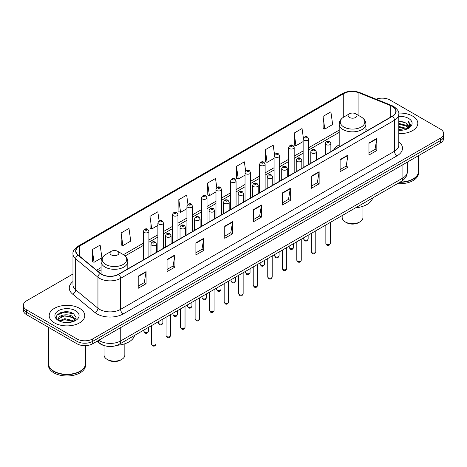 <?xml version="1.0" encoding="UTF-8"?>
<svg xmlns="http://www.w3.org/2000/svg" width="467" height="467" viewBox="0 0 467 467"><rect width="100%" height="100%" fill="white"/><g stroke="black" fill="none" stroke-linecap="round" stroke-linejoin="round"><path stroke-width="0.7" d="M339.2 144.84A19.655 11.348 0 0 0 333.666 150.024M105.145 345.866A11.126 6.421 180 0 1 99.839 343.514L97.072 341.237M68.474 311.933A14.833 8.564 0 0 0 59.794 312.966M72.975 274.006L26.607 300.777A11.126 6.421 0 0 0 23.35 305.319L23.35 310.164A11.126 6.421 0 0 0 26.607 314.705L76.956 343.77A11.126 6.421 0 0 0 92.688 343.77L440.393 143.025A11.126 6.421 0 0 0 443.65 138.483L443.65 136.06A11.126 6.421 0 0 1 440.393 140.602A11.126 6.421 0 0 0 443.65 136.06L443.65 133.638A11.126 6.421 0 0 0 440.393 129.096L390.044 100.031A11.126 6.421 0 0 0 376.116 99.185M23.35 305.319A11.126 6.421 0 0 0 26.607 309.86L76.956 338.925A11.126 6.421 0 0 0 92.688 338.925L92.688 341.348L440.393 140.602L92.688 341.348A11.126 6.421 0 0 1 76.956 341.348A11.126 6.421 0 0 0 92.688 341.348L92.688 343.77M26.607 309.86L26.607 312.283L76.956 341.348L26.607 312.283A11.126 6.421 0 0 1 23.35 307.741A11.126 6.421 0 0 0 26.607 312.283L26.607 314.705M412.594 116.079A17.799 10.274 0 0 0 398.713 113.096A17.799 10.274 0 0 1 412.594 116.079A17.799 10.274 0 0 1 417.807 123.346A17.799 10.274 0 0 0 412.594 116.079M79.577 308.343A17.799 10.274 0 0 0 60.179 306.118A17.799 10.274 0 0 0 49.193 315.61A17.799 10.274 0 0 0 54.406 322.878A17.799 10.274 0 0 0 73.804 325.108A17.799 10.274 0 0 0 84.79 315.61A17.799 10.274 0 0 0 79.577 308.343A17.799 10.274 0 0 0 60.179 306.118A17.799 10.274 0 0 0 49.193 315.61A17.799 10.274 0 0 0 54.406 322.878A17.799 10.274 0 0 0 73.804 325.108A17.799 10.274 0 0 0 84.79 315.61A17.799 10.274 0 0 0 79.577 308.343M392.35 106.447A11.868 6.853 180 0 1 395.829 111.292A11.868 6.853 180 0 1 392.35 116.137L118.49 274.252A11.868 6.853 180 0 1 100.376 273.335L78.088 254.959A11.868 6.853 180 0 1 75.946 251.03A11.868 6.853 180 0 1 79.419 246.185L343.735 93.581A11.868 6.853 180 0 1 358.936 92.81L390.768 105.682A11.868 6.853 180 0 1 392.35 106.447M392.56 106.33A12.165 7.023 0 0 0 390.937 105.542L359.105 92.67A12.165 7.023 0 0 0 343.531 93.458L79.209 246.062A12.165 7.023 0 0 0 77.849 255.058L100.136 273.434A12.165 7.023 0 0 0 118.7 274.374L392.56 116.26A12.165 7.023 0 0 0 392.56 106.33M138.209 276.16L138.209 288.273L146.078 283.726L146.078 271.619L138.209 276.16M138.209 286.119L144.268 282.623L146.043 272.022A2.965 1.71 -120 0 0 146.078 271.619M144.215 282.652L146.078 283.726M167.052 259.506L167.052 271.619L174.921 267.077L174.921 254.964L167.052 259.506M167.052 269.471L173.111 265.968L174.886 255.367A2.965 1.71 -120 0 0 174.921 254.964M173.059 266.003L174.921 267.077M195.895 242.852L195.895 254.964L203.764 250.423L203.764 238.31L195.895 242.852M195.895 252.816L201.954 249.32L203.735 238.713A2.965 1.71 -120 0 0 203.764 238.31M201.902 249.349L203.764 250.423M224.744 226.197L224.744 238.31L232.607 233.769L232.607 221.656L224.744 226.197M224.744 236.162L230.803 232.665L232.578 222.058A2.965 1.71 -120 0 0 232.607 221.656M230.745 232.694L232.607 233.769M368.965 142.937L368.965 155.044L376.828 150.502L376.828 138.395L368.965 142.937M368.965 152.896L375.024 149.399L376.799 138.792A2.965 1.71 -120 0 0 376.828 138.395M374.966 149.428L376.828 150.502M340.116 159.586L340.116 171.698L347.985 167.157L347.985 155.044L340.116 159.586M340.116 169.55L346.175 166.054L347.956 155.447A2.965 1.71 -120 0 0 347.985 155.044M346.123 166.083L347.985 167.157M311.273 176.24L311.273 188.353L319.142 183.811L319.142 171.698L311.273 176.24M311.273 186.205L317.332 182.708L319.107 172.101A2.965 1.71 -120 0 0 319.142 171.698M317.28 182.737L319.142 183.811M282.43 192.894L282.43 205.007L290.299 200.466L290.299 188.353L282.43 192.894M282.43 202.859L288.489 199.356L290.264 188.756A2.965 1.71 -120 0 0 290.299 188.353M288.437 199.391L290.299 200.466M253.587 209.549L253.587 221.656L261.45 217.114L261.45 205.007L253.587 209.549M253.587 219.508L259.646 216.011L261.421 205.41A2.965 1.71 -120 0 0 261.45 205.007M259.594 216.04L261.45 217.114M398.795 133.597A17.799 10.274 0 0 0 417.807 123.346A17.799 10.274 0 0 1 398.795 133.597M92.688 338.925L440.393 138.179A11.126 6.421 0 0 0 443.65 133.638M159.107 220.926L157.823 211.785L149.96 216.332L150.082 228.369M121.111 232.98L122.891 245.636L130.754 241.095L128.98 228.439L121.111 232.98L121.239 245.023M92.268 249.635L94.042 262.291L101.911 257.749L100.136 245.093L92.268 249.635L92.396 261.672M245.654 171.08L244.358 161.827L236.489 166.369L236.617 178.406M274.514 154.536L273.201 145.173L265.332 149.714L265.46 161.757M303.381 138.069L302.044 128.524L294.175 133.066L294.303 145.103M323.024 116.411L324.798 129.067L332.662 124.526L330.887 111.87L323.024 116.411L323.146 128.448M187.95 204.283L186.666 195.136L178.803 199.678L178.925 211.714M216.799 187.664L215.509 178.482L207.646 183.023L207.774 195.06M207.646 183.023L209.42 195.679L215.982 191.89M209.42 195.679L207.646 195.013M236.489 166.369L238.263 179.024L245.035 175.113M238.263 179.024L236.489 178.359M265.332 149.714L267.106 162.37L274.088 158.342M267.106 162.37L265.332 161.71M294.175 133.066L295.955 145.716L303.141 141.565M295.955 145.716L294.175 145.056M324.798 129.067L323.024 128.402M178.803 199.678L180.577 212.333L186.928 208.661M180.577 212.333L178.803 211.668M149.96 216.332L151.734 228.982L157.875 225.438M151.734 228.982L149.96 228.322M122.891 245.636L121.111 244.971M94.042 262.291L92.268 261.625M400.237 182.042A18.54 10.706 0 0 0 413.12 178.908A18.54 10.706 0 0 0 418.549 171.336L418.549 155.634M400.161 182.083A18.359 10.595 0 0 0 412.991 178.984A18.359 10.595 0 0 0 413.056 178.943M399.711 182.34A18.54 10.706 0 0 0 418.549 171.64A18.54 10.706 0 0 0 418.549 171.488M397.516 183.607A18.54 10.706 0 0 0 418.549 173L418.549 171.64M398.795 129.458L403.29 130.065M398.795 130.217L400.861 130.311M398.795 126.429L405.94 128.25L406.961 129.055M398.795 127.187L406.343 129.289M398.795 123.405L405.94 125.22L408.105 127.631M398.795 124.158L405.94 125.979L407.907 127.993M407.008 129.038A8.383 4.839 0 0 0 408.392 126.37A8.383 4.839 0 0 0 405.94 122.949L408.386 126.557M398.795 130.293A12.089 6.982 0 0 0 408.561 128.279A12.089 6.982 0 0 0 408.561 118.408A12.089 6.982 0 0 0 398.795 116.4M405.94 122.949L398.795 121.093M407.825 128.67L410.318 125.483L410.4 124.736L408.321 121.134L409.536 125.162L407.142 128.98M408.321 121.134L410.394 124.882M398.795 121.303L404.153 122.021M398.795 124.327L403.902 124.975M398.795 127.357L403.902 127.999M342.165 215.567L342.165 217.663A10.385 5.995 0 0 0 345.206 221.901L346.514 222.66A8.529 4.927 0 0 0 358.58 222.66L359.888 221.901A10.385 5.995 0 0 0 362.929 217.663L362.929 206.297M346.514 222.66L345.206 221.901A10.385 5.995 0 0 0 359.888 221.901M349.404 117.439A4.448 2.569 0 0 0 355.696 117.439A4.448 2.569 0 0 0 355.696 113.808L361.219 116.995A12.265 7.081 0 0 1 361.219 127.012A12.265 7.081 0 0 1 343.875 127.012A12.265 7.081 0 0 1 343.875 116.995C340.857 118.793 339.299 121.175 339.2 124.146A13.35 7.705 0 0 0 343.111 129.593A13.35 7.705 0 0 0 357.658 131.268A13.35 7.705 0 0 0 365.9 124.146C365.801 121.175 364.242 118.793 361.219 116.995L355.696 113.808A4.448 2.569 0 0 0 349.404 113.808A4.448 2.569 0 0 0 349.404 117.439M355.609 207.809A20.396 11.774 0 0 0 372.713 197.932M104.071 345.603L104.071 355.124A10.385 5.995 0 0 0 107.112 359.362L108.42 360.121A8.529 4.927 0 0 0 120.486 360.121L121.794 359.362A10.385 5.995 0 0 0 124.835 355.124L124.835 343.765M108.42 360.121L107.112 359.362A10.385 5.995 0 0 0 121.794 359.362M111.304 254.9A4.448 2.569 0 0 0 117.596 254.906A4.448 2.569 0 0 0 117.596 251.269L123.125 254.462A12.265 7.081 0 0 1 123.125 264.474A12.265 7.081 0 0 1 105.781 264.474A12.265 7.081 0 0 1 105.781 254.462C102.758 256.255 101.199 258.636 101.1 261.608A13.35 7.705 0 0 0 105.011 267.06A13.35 7.705 0 0 0 119.564 268.729A13.35 7.705 0 0 0 127.8 261.608C127.701 258.636 126.143 256.255 123.125 254.462L117.596 251.269A4.448 2.569 0 0 0 111.304 251.269A4.448 2.569 0 0 0 111.304 254.9M117.083 345.306A20.396 11.774 0 0 0 134.619 335.394M80.038 371.212A18.359 10.595 0 0 1 79.968 371.247A18.359 10.595 0 0 1 54.009 371.247L53.88 371.172A18.54 10.706 0 0 0 80.102 371.172A18.54 10.706 0 0 0 85.531 363.606L85.531 345.638M48.451 363.752A18.54 10.706 0 0 0 48.451 363.904A18.54 10.706 0 0 0 53.88 371.475A18.54 10.706 0 0 0 74.084 373.798A18.54 10.706 0 0 0 85.531 363.904A18.54 10.706 0 0 0 85.531 363.752M48.451 363.904L48.451 365.27A18.54 10.706 0 0 0 53.88 372.841A18.54 10.706 0 0 0 74.084 375.159A18.54 10.706 0 0 0 85.531 365.27L85.531 363.904M64.966 322.493L67.791 322.574M59.42 320.718L64.82 318.657L72.916 320.555L73.897 321.343M59.916 321.238L64.82 319.621L73.097 321.635M59.507 321.098L58.638 319.066A8.383 4.839 0 0 0 59.992 321.308M75.327 320.035L72.916 316.708C67.884 312.954 57.534 315.272 58.638 319.066L58.608 318.692M58.661 319.183L58.895 318.558L64.82 315.774L72.916 317.671L75.134 320.286M74.183 321.22L76.08 317.502L73.681 313.894C65.199 307.794 50.121 315.832 58.83 320.759L59.262 321.022M75.543 310.678A12.089 6.982 0 0 0 58.439 310.678A12.089 6.982 0 0 0 58.439 320.549A12.089 6.982 0 0 0 75.543 320.549A12.089 6.982 0 0 0 75.543 310.678M48.451 327.314L48.451 363.606A18.54 10.706 0 0 0 53.88 371.172L54.009 371.247M57.062 315.102L64.16 312.189L73.517 313.783M61.498 316.521L64.16 316.036L70.844 316.608M61.498 320.368L64.16 319.883L70.844 320.455M98.77 340.256A14.833 8.564 0 0 0 99.769 340.892A14.833 8.564 0 0 0 120.743 340.892L402.893 177.997A14.833 8.564 0 0 0 407.242 171.944C407.347 175.621 405.385 178.773 401.357 181.394L119.208 344.29A7.419 4.285 60 0 0 120.743 340.892L120.743 327.571M402.893 164.676L402.893 177.997A7.419 4.285 60 0 1 401.357 181.394M98.169 340.606A7.419 4.962 129.5 0 0 99.465 343.017L97.212 341.161M440.393 143.025L440.393 138.179M76.956 343.77L76.956 338.925M398.795 141.81A18.54 10.706 180 0 1 397.073 155.803L123.212 313.917A3.707 2.142 60 0 1 120.585 309.376L394.452 151.261A14.833 8.564 0 0 0 398.795 145.208L398.795 114.199A14.833 8.564 180 0 1 394.452 120.258A3.707 2.142 -120 0 0 392.56 116.26M123.212 313.917A18.54 10.706 180 0 1 96.99 313.917A18.54 10.706 180 0 1 94.912 312.487L72.618 294.111A18.54 10.706 180 0 1 72.975 281.543M99.611 309.376A14.833 8.564 0 0 0 120.585 309.376L120.585 278.367A14.833 8.564 180 0 1 97.947 277.223L75.66 258.846A14.833 8.564 180 0 1 72.975 253.937L72.975 284.94A14.833 8.564 0 0 0 75.66 289.849L97.947 308.232A14.833 8.564 0 0 0 99.611 309.376M398.795 114.199C399.291 111.882 397.586 109.301 393.681 106.447L391.731 105.501A3.707 1.74 112 0 0 390.937 105.542M391.731 105.501L359.899 92.629C353.758 90.458 347.927 90.773 342.41 93.581A3.707 2.142 60 0 1 343.531 93.458M79.209 246.062A3.707 2.142 -120 0 0 78.088 246.179C74.241 248.946 72.537 251.532 72.975 253.937M77.849 255.058A3.707 2.481 129.5 0 0 75.66 258.846L75.66 289.849A3.707 2.481 -50.5 0 1 72.618 294.111M359.899 92.629A3.707 1.74 112 0 0 359.105 92.67M100.136 273.434A3.707 2.481 129.5 0 0 97.947 277.223L97.947 308.232A3.707 2.481 -50.5 0 1 94.912 312.487M118.7 274.374A3.707 2.142 60 0 1 120.585 278.367L394.452 120.258L394.452 151.261A3.707 2.142 60 0 0 397.073 155.803M79.419 246.185L79.419 256.056M390.768 105.682L390.768 117.054M358.936 92.81L358.936 115.676M367.803 130.311L365.9 129.54M343.735 93.581L343.735 117.077M339.2 130.112L308.705 147.718M303.141 150.929L294.181 156.106M288.618 159.317L279.651 164.489M274.088 167.706L265.128 172.878M259.564 176.088L250.598 181.266M245.035 184.477L236.074 189.655M230.511 192.865L221.545 198.037M215.982 201.254L207.015 206.426M201.452 209.636L192.492 214.814M186.928 218.025L177.962 223.203M172.399 226.413L163.438 231.591M157.875 234.802L148.909 239.974M143.346 243.184L123.469 254.667M101.1 267.579L96.57 270.195M253.587 209.928L261.421 205.41M282.43 193.28L290.264 188.756M311.273 176.625L319.107 172.101M340.116 159.971L347.956 155.447M368.965 143.316L376.799 138.792M224.744 226.583L232.578 222.058M195.895 243.237L203.735 238.713M167.052 259.891L174.886 255.367M138.209 276.54L146.043 272.022M330.309 243.383C329.574 245.385 328.435 245.969 326.894 245.14L325.855 243.383A2.224 1.284 0 0 0 326.509 244.294A2.224 1.284 0 0 0 328.931 244.568A2.224 1.284 0 0 0 330.309 243.383L330.309 222.415M326.118 144.601A2.779 1.605 180 0 1 325.301 143.462C326.013 141.18 327.466 140.52 329.667 141.478L330.864 143.462A2.779 1.605 180 0 1 329.147 144.945A2.779 1.605 180 0 1 326.118 144.601M328.739 141.571A0.928 0.537 0 0 0 327.425 141.571A0.928 0.537 0 0 0 327.425 142.33A0.928 0.537 0 0 0 328.739 142.33A0.928 0.537 0 0 0 328.739 141.571M315.78 251.771C315.05 253.774 313.912 254.357 312.365 253.528L311.331 251.771A2.224 1.284 0 0 0 311.985 252.682A2.224 1.284 0 0 0 314.408 252.956A2.224 1.284 0 0 0 315.78 251.771L315.78 230.797M311.588 152.989A2.779 1.605 180 0 1 310.777 151.851C311.483 149.568 312.943 148.909 315.137 149.866L316.334 151.851A2.779 1.605 180 0 1 314.618 153.334A2.779 1.605 180 0 1 311.588 152.989M314.209 149.96A0.928 0.537 0 0 0 312.902 149.96A0.928 0.537 0 0 0 312.902 150.718A0.928 0.537 0 0 0 314.209 150.718A0.928 0.537 0 0 0 314.209 149.96M301.256 260.16C300.52 262.156 299.382 262.746 297.841 261.917L296.802 260.16A2.224 1.284 0 0 0 297.456 261.065A2.224 1.284 0 0 0 299.878 261.345A2.224 1.284 0 0 0 301.256 260.16L301.256 239.186M297.065 161.372A2.779 1.605 180 0 1 296.247 160.239C296.959 157.957 298.413 157.297 300.614 158.255L301.81 160.239A2.779 1.605 180 0 1 300.094 161.722A2.779 1.605 180 0 1 297.065 161.372M299.686 158.348A0.928 0.537 0 0 0 298.372 158.348A0.928 0.537 0 0 0 298.372 159.101A0.928 0.537 0 0 0 299.686 159.101A0.928 0.537 0 0 0 299.686 158.348M286.726 268.543C285.997 270.545 284.858 271.134 283.311 270.3L282.278 268.543A2.224 1.284 0 0 0 282.926 269.453A2.224 1.284 0 0 0 285.355 269.733A2.224 1.284 0 0 0 286.726 268.543L286.726 247.574M282.535 169.76A2.779 1.605 180 0 1 281.718 168.628C282.43 166.345 283.883 165.68 286.084 166.643L287.281 168.628A2.779 1.605 180 0 1 285.565 170.111A2.779 1.605 180 0 1 282.535 169.76M285.156 166.731A0.928 0.537 0 0 0 283.848 166.731A0.928 0.537 0 0 0 283.848 167.49A0.928 0.537 0 0 0 285.156 167.49A0.928 0.537 0 0 0 285.156 166.731M272.203 276.931C271.467 278.933 270.329 279.517 268.788 278.688L267.749 276.931A2.224 1.284 0 0 0 268.402 277.842A2.224 1.284 0 0 0 270.825 278.122A2.224 1.284 0 0 0 272.203 276.931L272.203 255.963M268.005 178.149A2.779 1.605 180 0 1 267.194 177.011C267.906 174.728 269.36 174.068 271.555 175.026L272.757 177.011A2.779 1.605 180 0 1 271.041 178.493A2.779 1.605 180 0 1 268.005 178.149M270.632 175.119A0.928 0.537 0 0 0 269.319 175.119A0.928 0.537 0 0 0 269.319 175.878A0.928 0.537 0 0 0 270.632 175.878A0.928 0.537 0 0 0 270.632 175.119M257.673 285.319C256.938 287.322 255.799 287.905 254.258 287.077L253.225 285.319A2.224 1.284 0 0 0 253.873 286.23A2.224 1.284 0 0 0 256.301 286.505A2.224 1.284 0 0 0 257.673 285.319L257.673 264.351M253.482 186.537A2.779 1.605 180 0 1 252.665 185.399C253.377 183.117 254.83 182.457 257.031 183.414L258.228 185.399A2.779 1.605 180 0 1 256.511 186.882A2.779 1.605 180 0 1 253.482 186.537M256.103 183.508A0.928 0.537 0 0 0 254.789 183.508A0.928 0.537 0 0 0 254.789 184.267A0.928 0.537 0 0 0 256.103 184.267A0.928 0.537 0 0 0 256.103 183.508M243.144 293.708C242.414 295.71 241.276 296.294 239.729 295.465L238.695 293.708A2.224 1.284 0 0 0 239.349 294.613A2.224 1.284 0 0 0 241.772 294.893A2.224 1.284 0 0 0 243.144 293.708L243.144 272.734M238.952 194.92A2.779 1.605 180 0 1 238.141 193.787C238.853 191.505 240.307 190.845 242.501 191.803L243.704 193.787A2.779 1.605 180 0 1 241.988 195.27A2.779 1.605 180 0 1 238.952 194.92M241.579 191.896A0.928 0.537 0 0 0 240.266 191.896A0.928 0.537 0 0 0 240.266 192.649A0.928 0.537 0 0 0 241.579 192.649A0.928 0.537 0 0 0 241.579 191.896M228.62 302.091C227.884 304.093 226.746 304.682 225.205 303.848L224.172 302.091A2.224 1.284 0 0 0 224.82 303.001A2.224 1.284 0 0 0 227.248 303.281A2.224 1.284 0 0 0 228.62 302.091L228.62 281.122M224.429 203.308A2.779 1.605 180 0 1 223.611 202.176C224.323 199.894 225.777 199.228 227.978 200.191L229.174 202.176A2.779 1.605 180 0 1 227.458 203.659A2.779 1.605 180 0 1 224.429 203.308M227.05 200.279A0.928 0.537 0 0 0 225.736 200.279A0.928 0.537 0 0 0 225.736 201.038A0.928 0.537 0 0 0 227.05 201.038A0.928 0.537 0 0 0 227.05 200.279M214.09 310.479C213.361 312.481 212.222 313.065 210.675 312.236L209.642 310.479A2.224 1.284 0 0 0 210.296 311.39A2.224 1.284 0 0 0 212.718 311.67A2.224 1.284 0 0 0 214.09 310.479L214.09 289.511M209.899 211.697A2.779 1.605 180 0 1 209.088 210.559C209.794 208.276 211.253 207.617 213.448 208.574L214.651 210.559A2.779 1.605 180 0 1 212.929 212.041A2.779 1.605 180 0 1 209.899 211.697M212.52 208.667A0.928 0.537 0 0 0 211.212 208.667A0.928 0.537 0 0 0 211.212 209.426A0.928 0.537 0 0 0 212.52 209.426A0.928 0.537 0 0 0 212.52 208.667M199.567 318.868C198.831 320.87 197.693 321.454 196.152 320.625L195.113 318.868A2.224 1.284 0 0 0 195.766 319.778A2.224 1.284 0 0 0 198.189 320.053A2.224 1.284 0 0 0 199.567 318.868L199.567 297.899M195.375 220.085A2.779 1.605 180 0 1 194.558 218.947C195.27 216.665 196.724 216.005 198.924 216.962L200.121 218.947A2.779 1.605 180 0 1 198.405 220.43A2.779 1.605 180 0 1 195.375 220.085M197.996 217.056A0.928 0.537 0 0 0 196.683 217.056A0.928 0.537 0 0 0 196.683 217.815A0.928 0.537 0 0 0 197.996 217.815A0.928 0.537 0 0 0 197.996 217.056M185.037 327.256C184.307 329.258 183.169 329.842 181.622 329.013L180.589 327.256A2.224 1.284 0 0 0 181.237 328.161A2.224 1.284 0 0 0 183.665 328.441A2.224 1.284 0 0 0 185.037 327.256L185.037 306.282M180.846 228.468A2.779 1.605 180 0 1 180.034 227.336C180.741 225.053 182.194 224.393 184.395 225.351L185.592 227.336A2.779 1.605 180 0 1 183.875 228.818A2.779 1.605 180 0 1 180.846 228.468M183.467 225.444A0.928 0.537 0 0 0 182.159 225.444A0.928 0.537 0 0 0 182.159 226.197A0.928 0.537 0 0 0 183.467 226.197A0.928 0.537 0 0 0 183.467 225.444M170.513 335.645C169.778 337.641 168.64 338.231 167.098 337.402L166.059 335.645A2.224 1.284 0 0 0 166.713 336.549A2.224 1.284 0 0 0 169.136 336.83A2.224 1.284 0 0 0 170.513 335.645L170.513 314.67M166.322 236.857A2.779 1.605 180 0 1 165.505 235.724C166.217 233.442 167.671 232.776 169.871 233.739L171.068 235.724A2.779 1.605 180 0 1 169.352 237.207A2.779 1.605 180 0 1 166.322 236.857M168.943 233.827A0.928 0.537 0 0 0 167.63 233.827A0.928 0.537 0 0 0 167.63 234.586A0.928 0.537 0 0 0 168.943 234.586A0.928 0.537 0 0 0 168.943 233.827M155.984 344.027C155.254 346.029 154.116 346.613 152.569 345.784L151.536 344.027A2.224 1.284 0 0 0 152.184 344.938A2.224 1.284 0 0 0 154.612 345.218A2.224 1.284 0 0 0 155.984 344.027L155.984 323.059M151.793 245.245A2.779 1.605 180 0 1 150.975 244.107C151.687 241.824 153.141 241.165 155.342 242.122L156.538 244.107A2.779 1.605 180 0 1 154.822 245.595A2.779 1.605 180 0 1 151.793 245.245M154.414 242.215A0.928 0.537 0 0 0 153.106 242.215A0.928 0.537 0 0 0 153.106 242.974A0.928 0.537 0 0 0 154.414 242.974A0.928 0.537 0 0 0 154.414 242.215M304.35 239.886A2.224 1.284 0 0 0 306.778 240.166A2.224 1.284 0 0 0 308.15 238.976C307.42 240.978 306.282 241.567 304.735 240.733L303.702 238.976A2.224 1.284 0 0 0 304.35 239.886M308.705 164.431L308.705 139.061A2.779 1.605 180 0 1 306.988 140.544A2.779 1.605 180 0 1 303.959 140.193A2.779 1.605 180 0 1 303.141 139.061L303.141 167.641M305.272 137.923A0.928 0.537 0 0 0 306.58 137.923A0.928 0.537 0 0 0 306.58 137.164A0.928 0.537 0 0 0 305.272 137.164A0.928 0.537 0 0 0 305.272 137.923M289.826 248.275A2.224 1.284 0 0 0 292.249 248.555A2.224 1.284 0 0 0 293.62 247.364C292.891 249.366 291.752 249.95 290.211 249.121L289.172 247.364A2.224 1.284 0 0 0 289.826 248.275M294.181 172.819L294.181 147.444A2.779 1.605 180 0 1 292.465 148.932A2.779 1.605 180 0 1 289.429 148.582A2.779 1.605 180 0 1 288.618 147.444L288.618 176.03M290.743 146.311A0.928 0.537 0 0 0 292.056 146.311A0.928 0.537 0 0 0 292.056 145.552A0.928 0.537 0 0 0 290.743 145.552A0.928 0.537 0 0 0 290.743 146.311M275.297 256.663A2.224 1.284 0 0 0 277.725 256.938A2.224 1.284 0 0 0 279.097 255.753C278.361 257.755 277.223 258.339 275.682 257.51L274.649 255.753A2.224 1.284 0 0 0 275.297 256.663M279.651 181.208L279.651 155.832A2.779 1.605 180 0 1 277.935 157.315A2.779 1.605 180 0 1 274.905 156.97A2.779 1.605 180 0 1 274.088 155.832L274.088 184.418M276.213 154.7A0.928 0.537 0 0 0 277.526 154.7A0.928 0.537 0 0 0 277.526 153.941A0.928 0.537 0 0 0 276.213 153.941A0.928 0.537 0 0 0 276.213 154.7M260.773 265.046A2.224 1.284 0 0 0 263.195 265.326A2.224 1.284 0 0 0 264.567 264.141C263.837 266.143 262.699 266.727 261.152 265.898L260.119 264.141A2.224 1.284 0 0 0 260.773 265.046M265.128 189.59L265.128 164.221A2.779 1.605 180 0 1 263.411 165.703A2.779 1.605 180 0 1 260.376 165.353A2.779 1.605 180 0 1 259.564 164.221L259.564 192.801M261.689 163.082A0.928 0.537 0 0 0 262.997 163.082A0.928 0.537 0 0 0 262.997 162.329A0.928 0.537 0 0 0 261.689 162.329A0.928 0.537 0 0 0 261.689 163.082M246.243 273.434A2.224 1.284 0 0 0 248.666 273.715A2.224 1.284 0 0 0 250.043 272.53C249.308 274.526 248.17 275.116 246.629 274.287L245.589 272.53A2.224 1.284 0 0 0 246.243 273.434M250.598 197.979L250.598 172.609A2.779 1.605 180 0 1 248.882 174.092A2.779 1.605 180 0 1 245.852 173.742A2.779 1.605 180 0 1 245.035 172.609L245.035 201.189M247.16 171.471A0.928 0.537 0 0 0 248.473 171.471A0.928 0.537 0 0 0 248.473 170.712A0.928 0.537 0 0 0 247.16 170.712A0.928 0.537 0 0 0 247.16 171.471M231.72 281.823A2.224 1.284 0 0 0 234.142 282.103A2.224 1.284 0 0 0 235.514 280.912C234.784 282.914 233.646 283.498 232.099 282.669L231.066 280.912A2.224 1.284 0 0 0 231.72 281.823M236.074 206.367L236.074 180.992A2.779 1.605 180 0 1 234.352 182.48A2.779 1.605 180 0 1 231.323 182.13A2.779 1.605 180 0 1 230.511 180.992L230.511 209.578M232.636 179.859A0.928 0.537 0 0 0 233.944 179.859A0.928 0.537 0 0 0 233.944 179.1A0.928 0.537 0 0 0 232.636 179.1A0.928 0.537 0 0 0 232.636 179.859M217.19 290.211A2.224 1.284 0 0 0 219.613 290.486A2.224 1.284 0 0 0 220.99 289.301C220.255 291.303 219.116 291.887 217.575 291.058L216.536 289.301A2.224 1.284 0 0 0 217.19 290.211M221.545 214.756L221.545 189.38A2.779 1.605 180 0 1 219.829 190.863A2.779 1.605 180 0 1 216.799 190.518A2.779 1.605 180 0 1 215.982 189.38L215.982 217.966M218.107 188.248A0.928 0.537 0 0 0 219.42 188.248A0.928 0.537 0 0 0 219.42 187.489A0.928 0.537 0 0 0 218.107 187.489A0.928 0.537 0 0 0 218.107 188.248M202.66 298.594A2.224 1.284 0 0 0 205.089 298.874A2.224 1.284 0 0 0 206.461 297.689C205.731 299.691 204.593 300.275 203.046 299.446L202.013 297.689A2.224 1.284 0 0 0 202.66 298.594M207.015 223.138L207.015 197.769A2.779 1.605 180 0 1 205.299 199.251A2.779 1.605 180 0 1 202.269 198.901A2.779 1.605 180 0 1 201.452 197.769L201.452 226.349M203.583 196.63A0.928 0.537 0 0 0 204.89 196.63A0.928 0.537 0 0 0 204.89 195.877A0.928 0.537 0 0 0 203.583 195.877A0.928 0.537 0 0 0 203.583 196.63M188.137 306.982A2.224 1.284 0 0 0 190.559 307.263A2.224 1.284 0 0 0 191.937 306.078C191.201 308.074 190.063 308.664 188.522 307.835L187.483 306.078A2.224 1.284 0 0 0 188.137 306.982M192.492 231.527L192.492 206.157A2.779 1.605 180 0 1 190.775 207.64A2.779 1.605 180 0 1 187.74 207.29A2.779 1.605 180 0 1 186.928 206.157L186.928 234.738M189.053 205.019A0.928 0.537 0 0 0 190.367 205.019A0.928 0.537 0 0 0 190.367 204.26A0.928 0.537 0 0 0 189.053 204.26A0.928 0.537 0 0 0 189.053 205.019M173.607 315.371A2.224 1.284 0 0 0 176.036 315.651A2.224 1.284 0 0 0 177.407 314.46C176.672 316.463 175.534 317.046 173.993 316.217L172.959 314.46A2.224 1.284 0 0 0 173.607 315.371M177.962 239.915L177.962 214.54A2.779 1.605 180 0 1 176.246 216.028A2.779 1.605 180 0 1 173.216 215.678A2.779 1.605 180 0 1 172.399 214.54L172.399 243.126M174.53 213.407A0.928 0.537 0 0 0 175.837 213.407A0.928 0.537 0 0 0 175.837 212.648A0.928 0.537 0 0 0 174.53 212.648A0.928 0.537 0 0 0 174.53 213.407M159.084 323.759A2.224 1.284 0 0 0 161.506 324.034A2.224 1.284 0 0 0 162.878 322.849C162.148 324.851 161.01 325.435 159.469 324.606L158.43 322.849A2.224 1.284 0 0 0 159.084 323.759M163.438 248.304L163.438 222.928A2.779 1.605 180 0 1 161.722 224.411A2.779 1.605 180 0 1 158.687 224.067A2.779 1.605 180 0 1 157.875 222.928L157.875 251.515M160 221.796A0.928 0.537 0 0 0 161.313 221.796A0.928 0.537 0 0 0 161.313 221.037A0.928 0.537 0 0 0 160 221.037A0.928 0.537 0 0 0 160 221.796M144.554 332.142A2.224 1.284 0 0 0 146.982 332.422A2.224 1.284 0 0 0 148.354 331.237C147.619 333.24 146.48 333.823 144.939 332.994L143.906 331.237A2.224 1.284 0 0 0 144.554 332.142M148.909 256.687L148.909 231.317A2.779 1.605 180 0 1 147.193 232.799A2.779 1.605 180 0 1 144.163 232.449A2.779 1.605 180 0 1 143.346 231.317L143.346 259.897M145.47 230.178A0.928 0.537 0 0 0 146.784 230.178A0.928 0.537 0 0 0 146.784 229.425A0.928 0.537 0 0 0 145.47 229.425A0.928 0.537 0 0 0 145.47 230.178M119.208 344.29C113.242 347.29 107.27 347.29 101.304 344.29L99.465 343.017M407.242 171.944L407.242 162.166M342.41 93.581L78.088 246.179M339.2 132.371L308.705 149.977M303.141 153.188L294.181 158.36M288.618 161.576L279.651 166.748M274.088 169.959L265.128 175.137M259.564 178.347L250.598 183.525M245.035 186.736L236.074 191.908M230.511 195.124L221.545 200.296M215.982 203.507L207.015 208.685M201.452 211.895L192.492 217.073M186.928 220.284L177.962 225.462M172.399 228.672L163.438 233.844M157.875 237.055L148.909 242.233M143.346 245.444L125.156 255.945M101.1 269.833L98.181 271.52M365.9 131.414L365.9 124.146M339.2 146.825L339.2 124.146M349.404 113.808L343.875 116.995M127.8 268.875L127.8 261.608M101.1 273.872L101.1 261.608M111.304 251.269L105.781 254.462M325.855 243.383L325.855 224.983M325.301 154.851L325.301 143.462M330.864 151.641L330.864 143.462M311.331 251.771L311.331 233.372M310.777 163.234L310.777 151.851M316.334 160.023L316.334 151.851M296.802 260.16L296.802 241.754M296.247 171.623L296.247 160.239M301.81 168.412L301.81 160.239M282.278 268.543L282.278 250.143M281.718 180.011L281.718 168.628M287.281 176.8L287.281 168.628M267.749 276.931L267.749 258.531M267.194 188.399L267.194 177.011M272.757 185.189L272.757 177.011M253.225 285.319L253.225 266.92M252.665 196.782L252.665 185.399M258.228 193.572L258.228 185.399M238.695 293.708L238.695 275.302M238.141 205.171L238.141 193.787M243.704 201.96L243.704 193.787M224.172 302.091L224.172 283.691M223.611 213.559L223.611 202.176M229.174 210.348L229.174 202.176M209.642 310.479L209.642 292.079M209.088 221.948L209.088 210.559M214.651 218.737L214.651 210.559M195.113 318.868L195.113 300.468M194.558 230.336L194.558 218.947M200.121 227.12L200.121 218.947M180.589 327.256L180.589 308.85M180.034 238.719L180.034 227.336M185.592 235.508L185.592 227.336M166.059 335.645L166.059 317.239M165.505 247.107L165.505 235.724M171.068 243.897L171.068 235.724M151.536 344.027L151.536 325.627M150.975 255.496L150.975 244.107M156.538 252.285L156.538 244.107M308.15 238.976L308.15 235.205M308.705 139.061L307.508 137.076C305.897 135.909 304.437 136.568 303.141 139.061M303.702 238.976L303.702 237.773M293.62 247.364L293.62 243.593M294.181 147.444L292.978 145.459C291.367 144.297 289.914 144.957 288.618 147.444M289.172 247.364L289.172 246.162M279.097 255.753L279.097 251.982M279.651 155.832L278.455 153.847C276.838 152.686 275.384 153.345 274.088 155.832M274.649 255.753L274.649 254.55M264.567 264.141L264.567 260.364M265.128 164.221L263.925 162.236C262.314 161.068 260.86 161.734 259.564 164.221M260.119 264.141L260.119 262.939M250.043 272.53L250.043 268.753M250.598 172.609L249.401 170.624C247.784 169.457 246.331 170.116 245.035 172.609M245.589 272.53L245.589 271.321M235.514 280.912L235.514 277.141M236.074 180.992L234.872 179.007C233.261 177.845 231.807 178.505 230.511 180.992M231.066 280.912L231.066 279.71M220.99 289.301L220.99 285.53M221.545 189.38L220.348 187.395C218.731 186.234 217.278 186.893 215.982 189.38M216.536 289.301L216.536 288.098M206.461 297.689L206.461 293.912M207.015 197.769L205.819 195.784C204.207 194.616 202.748 195.282 201.452 197.769M202.013 297.689L202.013 296.487M191.937 306.078L191.937 302.301M192.492 206.157L191.289 204.172C189.678 203.005 188.224 203.67 186.928 206.157M187.483 306.078L187.483 304.869M177.407 314.46L177.407 310.689M177.962 214.54L176.765 212.561C175.154 211.393 173.695 212.053 172.399 214.54M172.959 314.46L172.959 313.258M162.878 322.849L162.878 319.078M163.438 222.928L162.236 220.944C160.625 219.782 159.171 220.442 157.875 222.928M158.43 322.849L158.43 321.646M148.354 331.237L148.354 327.466M148.909 231.317L147.712 229.332C146.095 228.165 144.642 228.83 143.346 231.317M143.906 331.237L143.906 330.035"/></g></svg>
